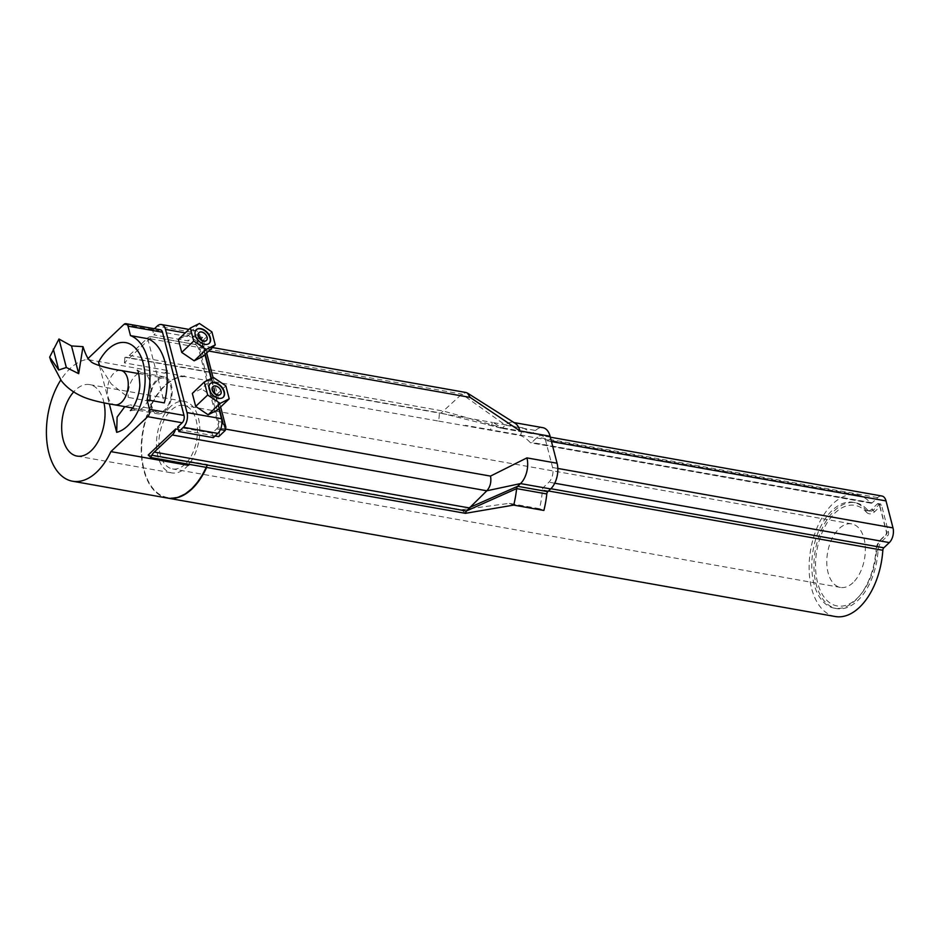 <?xml version="1.0" encoding="UTF-8"?>
<svg xmlns="http://www.w3.org/2000/svg" width="940" height="940" viewBox="0 0 940 940"><rect width="100%" height="100%" fill="white"/><g stroke="black" fill="none" stroke-linecap="round" stroke-linejoin="round"><path stroke-width="0.7" stroke-dasharray="4.7 3.53" d="M220.312 394.459A5.37 3.443 46.5 0 0 220.771 391.475A5.37 3.443 46.5 0 0 217.328 387.01A5.37 3.443 46.5 0 0 212.922 386.669M210.137 383.743A9.412 6.016 46.5 0 0 209.984 383.884A9.412 6.016 46.5 0 0 208.927 389.372A9.412 6.016 46.5 0 0 215.178 397.315A9.412 6.016 46.5 0 0 222.945 397.526A9.412 6.016 46.5 0 0 223.086 397.385M213.404 377.445L201.418 388.819L192.324 393.402M225.859 385.846L213.874 397.221L201.418 388.819M217.234 410.204L213.874 397.221M203.275 356.237L199.915 343.264L187.471 334.863L178.377 339.434M218.879 408.63L211.112 378.597M204.92 354.674L199.973 335.521A10.751 6.239 -79.9 0 0 195.861 330.622A10.751 6.239 -79.9 0 0 191.654 332.22L187.154 336.485L188.317 340.973L153.843 334.863L158.343 330.598A5.37 3.126 -79.9 0 1 160.446 329.799M199.445 323.478L187.471 334.863M211.9 331.879L199.915 343.264M154.407 328.73L152.691 330.363L153.843 334.863M213.321 437.652L212.158 433.164L216.658 428.899A5.37 3.126 -79.9 0 0 218.491 421.555L196.977 338.365A5.37 3.126 -79.9 0 0 194.921 335.921A5.37 3.126 -79.9 0 0 192.817 336.708L188.317 340.973M187.154 336.485L152.691 330.363M212.158 433.164L177.684 427.042M438.674 421.096L490.398 430.214L492.337 422.424L439.497 413.118L438.674 421.096L184.381 376.529A61.276 35.591 -79.9 0 0 164.9 385.905A61.276 35.591 -79.9 0 0 160.67 390.453A61.276 35.591 -79.9 0 0 145.665 475.029A61.276 35.591 -79.9 0 0 191.419 488.436A61.276 35.591 -79.9 0 0 207.117 464.407L190.127 461.587L191.29 462.68L189.504 464.384M191.29 462.68L148.203 455.042M178.306 429.439L215.107 435.972M205.226 354.38L201.289 339.129C202.993 337.061 203.04 336.767 201.43 338.236L194.909 344.44L151.822 336.79L124.362 362.863L167.449 370.501L164.629 373.192L87.056 359.433A61.817 35.896 -79.9 0 0 69.983 368.645A61.817 35.896 -79.9 0 0 60.771 380.03M88.184 358.363L87.056 359.433M147.721 338.67L164.324 402.896M206.694 352.994L202.629 337.296L194.921 335.921M196.977 338.365L201.289 339.129C202.993 337.061 203.04 336.767 201.43 338.236L225.271 430.426M196.178 329.787A9.412 6.016 46.5 0 0 196.025 329.928A9.412 6.016 46.5 0 0 194.968 335.404A9.412 6.016 46.5 0 0 201.231 343.347A9.412 6.016 46.5 0 0 208.986 343.57A9.412 6.016 46.5 0 0 209.126 343.417M99.464 365.731L109.322 403.883M103.987 402.872A36.284 21.068 -79.9 0 0 89.7 384.625A36.284 21.068 -79.9 0 0 75.506 390.006A36.284 21.068 -79.9 0 0 73.661 391.921M207.117 464.407L207.799 464.724A61.817 35.896 100.1 0 1 206.624 467.427M465.418 513.334L461.599 509.75L207.799 464.724M218.75 436.618A10.751 6.239 -79.9 0 0 219.032 427.947L198.681 349.257A10.751 6.239 -79.9 0 0 194.909 344.44M206.201 467.345A61.817 35.896 -79.9 0 0 207.364 464.654M188.47 465.37A61.817 35.896 -79.9 0 0 190.127 461.587M151.822 336.79A10.751 6.239 -79.9 0 0 151.481 336.708A10.751 6.239 -79.9 0 0 147.275 338.306L129.297 355.379A16.121 9.365 100.1 0 1 126.454 357.306A69.877 40.584 -79.9 0 0 124.938 357.318L439.497 413.118A69.877 40.584 100.1 0 1 441.024 413.106L461.834 394.107L466.04 392.509M124.938 357.318L124.362 362.863M167.449 370.501L167.203 372.945L184.381 376.529M167.203 372.945A61.817 35.896 -79.9 0 0 164.629 373.192M184.44 376A61.817 35.896 -79.9 0 0 164.782 385.459A61.817 35.896 -79.9 0 0 141.223 451.165A61.817 35.896 -79.9 0 0 167.367 498.047M206.354 340.491A5.37 3.443 46.5 0 0 206.812 337.507A5.37 3.443 46.5 0 0 203.369 333.054A5.37 3.443 46.5 0 0 198.963 332.713M170.304 406.82A36.284 21.068 -79.9 0 0 156.475 445.384A36.284 21.068 -79.9 0 0 171.82 472.902A36.284 21.068 -79.9 0 0 186.003 467.521A36.284 21.068 -79.9 0 0 199.832 428.957A36.284 21.068 -79.9 0 0 184.499 401.439A36.284 21.068 -79.9 0 0 170.304 406.82M124.832 406.632L130.143 404.87A18.812 10.928 -79.9 0 0 132.317 407.96M151.681 408.689A18.812 10.928 -79.9 0 0 157.614 413.812A18.812 10.928 -79.9 0 0 164.97 411.027A18.812 10.928 -79.9 0 0 172.149 391.028A18.812 10.928 -79.9 0 0 164.195 376.764A18.812 10.928 -79.9 0 0 156.839 379.548A18.812 10.928 -79.9 0 0 149.754 401.227L151.681 408.689L130.143 404.87M149.754 401.227L128.204 397.397L111.308 383.966L99.687 365.801M543.884 510.455L539.466 508.693A61.817 35.896 -79.9 0 0 542.404 489.893A2.691 1.563 100.1 0 1 543.414 487.413L548.913 482.185A10.751 6.239 -79.9 0 0 552.579 467.509L545.6 440.531A10.751 6.239 -79.9 0 0 541.487 435.631A10.751 6.239 -79.9 0 0 537.28 437.218L531.793 442.446A2.691 1.563 100.1 0 1 530.736 442.834A2.691 1.563 100.1 0 1 530.148 442.493A61.817 35.896 -79.9 0 0 520.56 435.561L490.398 430.214M539.466 508.693L509.304 503.346L461.599 509.75M513.722 505.097L509.304 503.346M129.297 355.379L443.868 411.168L502.512 427.853L505.379 425.127A18.812 10.928 100.1 0 1 512.735 422.342A18.812 10.928 100.1 0 1 515.132 423.282M520.56 435.561L522.499 427.782A69.877 40.584 100.1 0 1 531.112 433.328A2.691 1.563 -79.9 0 0 531.629 433.599A2.691 1.563 -79.9 0 0 532.674 433.199L535.542 430.473L505.379 425.127L461.834 394.107L147.275 338.306M167.579 498.082A61.817 35.896 100.1 0 1 145.806 475.44A61.817 35.896 100.1 0 1 160.94 390.112A61.817 35.896 100.1 0 1 165.217 385.541A61.817 35.896 100.1 0 1 184.875 376.071M835.272 616.523A61.817 35.896 100.1 0 1 809.129 569.64A61.817 35.896 100.1 0 1 832.699 503.934A61.817 35.896 100.1 0 1 856.869 494.781A61.817 35.896 100.1 0 1 870.558 502.877A2.691 1.563 -79.9 0 0 871.157 503.229A2.691 1.563 -79.9 0 0 872.202 502.829L877.702 497.613A10.751 6.239 100.1 0 1 881.908 496.014M522.499 427.782L492.337 422.424A69.877 40.584 100.1 0 1 500.95 427.982L441.024 413.106L126.454 357.306M185.133 464.149A32.254 18.73 100.1 0 1 172.525 468.931A32.254 18.73 100.1 0 1 158.883 444.467A32.254 18.73 100.1 0 1 171.186 410.193A32.254 18.73 100.1 0 1 183.793 405.41A32.254 18.73 100.1 0 1 197.424 429.874A32.254 18.73 100.1 0 1 185.133 464.149M157.121 380.677A17.472 10.14 -79.9 0 0 150.471 399.241A17.472 10.14 -79.9 0 0 157.85 412.484A17.472 10.14 -79.9 0 0 164.688 409.899A17.472 10.14 -79.9 0 0 171.339 391.334A17.472 10.14 -79.9 0 0 163.959 378.08A17.472 10.14 -79.9 0 0 157.121 380.677M535.542 430.473A18.812 10.928 100.1 0 1 542.897 427.688M866.304 512.053A13.442 7.802 -79.9 0 0 874.529 511.818L880.028 506.601L887.008 533.579L881.509 538.796A13.442 7.802 -79.9 0 0 880.58 539.795A13.442 7.802 -79.9 0 0 876.433 551.216A51.066 29.657 -79.9 0 1 860.641 594.585A51.066 29.657 -79.9 0 1 857.116 598.369A51.066 29.657 -79.9 0 1 817.6 582.671A51.066 29.657 -79.9 0 1 835.025 512.935A51.066 29.657 -79.9 0 1 866.304 512.053L865.211 509.374L867.361 509.762A53.756 31.22 -79.9 0 0 855.459 502.724A53.756 31.22 -79.9 0 0 834.438 510.679A53.756 31.22 -79.9 0 0 813.946 567.819A53.756 31.22 -79.9 0 0 836.682 608.58A53.756 31.22 -79.9 0 0 857.703 600.613A53.756 31.22 -79.9 0 0 878.031 550.981A10.751 6.239 -79.9 0 1 882.096 541.052L887.595 535.835A2.691 1.563 100.1 0 0 888.511 532.158L881.532 505.18A2.691 1.563 100.1 0 0 880.498 503.957A2.691 1.563 100.1 0 0 879.452 504.357L873.953 509.574A10.751 6.239 -79.9 0 1 869.747 511.16L867.596 510.784A10.751 6.239 -79.9 0 0 871.803 509.186L877.29 503.969A2.691 1.563 100.1 0 1 878.348 503.57A2.691 1.563 100.1 0 1 879.3 504.557A2.691 1.563 100.1 0 1 879.37 504.792L886.35 531.782A2.691 1.563 100.1 0 1 885.621 535.248A2.691 1.563 100.1 0 1 885.433 535.447L879.934 540.664A10.751 6.239 -79.9 0 0 879.194 541.464A10.751 6.239 -79.9 0 0 875.869 550.593L878.031 550.981M867.361 509.762A10.751 6.239 -79.9 0 0 869.747 511.16M531.112 433.328L500.95 427.982A2.691 1.563 -79.9 0 0 501.384 428.229A2.691 1.563 -79.9 0 0 501.466 428.24A2.691 1.563 -79.9 0 0 502.512 427.853L532.674 433.199M853.05 582.636A32.254 18.73 100.1 0 1 840.431 587.406A32.254 18.73 100.1 0 1 826.8 562.954A32.254 18.73 100.1 0 1 839.091 528.668A32.254 18.73 100.1 0 1 851.699 523.897A32.254 18.73 100.1 0 1 865.341 548.349A32.254 18.73 100.1 0 1 853.05 582.636M867.596 510.784A10.751 6.239 -79.9 0 1 865.211 509.374A53.756 31.22 -79.9 0 0 853.309 502.336A53.756 31.22 -79.9 0 0 832.288 510.303A53.756 31.22 -79.9 0 0 811.796 567.431A53.756 31.22 -79.9 0 0 834.52 608.204A53.756 31.22 -79.9 0 0 855.541 600.237A53.756 31.22 -79.9 0 0 859.254 596.254A53.756 31.22 -79.9 0 0 875.869 550.593L876.433 551.216M199.973 335.521L185.251 332.913M191.654 332.22L157.18 326.098M220.407 429.556L216.658 428.899M123.869 324.476L158.343 330.598M192.817 336.708L201.43 338.236M218.491 421.555L221.922 422.166M219.184 408.348L211.441 378.432M225.964 429.169L219.032 427.947M208.751 351.043L198.681 349.257M132.493 408.136A18.812 10.928 -79.9 0 0 136.077 409.993A18.812 10.928 -79.9 0 0 143.432 407.196A18.812 10.928 -79.9 0 0 150.6 387.21A18.812 10.928 -79.9 0 0 142.645 372.933A18.812 10.928 -79.9 0 0 138.65 373.45M138.415 373.556A18.812 10.928 -79.9 0 0 135.29 375.73A18.812 10.928 -79.9 0 0 128.204 397.397M548.514 490.974L542.404 489.893M870.558 502.877L530.148 442.493M550.875 488.73L543.414 487.413M872.202 502.829L531.793 442.446M120.861 370.442A17.472 10.14 -79.9 0 0 114.034 373.027A17.472 10.14 -79.9 0 0 107.371 391.592A17.472 10.14 -79.9 0 0 114.762 404.846L114.762 404.846M554.729 483.219L548.913 482.185M557.82 468.437L552.579 467.509M877.702 497.613L537.28 437.218M551.475 441.565L545.6 440.531M888.511 532.158L886.35 531.782L887.008 533.579L885.433 535.447L887.595 535.835M881.509 538.796L879.934 540.664L882.096 541.052M874.529 511.818L871.803 509.186L873.953 509.574M881.532 505.18L879.37 504.792L880.028 506.601L877.29 503.969L879.452 504.357M195.861 330.622L188.952 329.399M212.452 347.53L151.481 336.708M220.642 406.961L213.063 377.61M77.021 456.088L171.82 472.902M164.195 376.764L142.645 372.933L137.334 370.266M89.7 384.625L184.499 401.439M130.167 410.674L136.077 409.993L157.614 413.812M856.869 494.781L465.347 425.327M513.992 422.565L512.735 422.342M871.157 503.229L530.736 442.834M444.573 413.988L446.876 414.423M501.384 428.229L482.819 423.482M840.431 587.406L172.525 468.931M851.699 523.897L183.793 405.41M132.587 408.007L157.85 412.484M138.697 373.603L163.959 378.08M531.629 433.599L501.466 428.24M550.346 437.194L541.487 435.631M878.348 503.57L880.498 503.957M855.459 502.724L853.309 502.336M836.682 608.58L834.52 608.204M860.641 594.585L859.254 596.254M880.028 506.601L879.3 504.557M887.008 533.579L885.621 535.248M879.194 541.464L880.58 539.795"/><path stroke-width="1.41" d="M212.922 386.669A5.37 3.443 46.5 0 0 212.757 386.81A5.37 3.443 46.5 0 0 212.158 389.947A5.37 3.443 46.5 0 0 215.73 394.483A5.37 3.443 46.5 0 0 220.16 394.6A5.37 3.443 46.5 0 0 220.312 394.459M223.086 397.385A9.412 6.016 46.5 0 0 224.002 392.039A9.412 6.016 46.5 0 0 217.88 384.178A9.412 6.016 46.5 0 0 210.137 383.743M209.221 389.078A9.412 6.016 46.5 0 0 215.483 397.021A9.412 6.016 46.5 0 0 223.238 397.244A9.412 6.016 46.5 0 0 224.308 391.757A9.412 6.016 46.5 0 0 218.045 383.814A9.412 6.016 46.5 0 0 210.29 383.602A9.412 6.016 46.5 0 0 209.221 389.078M221.076 391.181A5.37 3.443 46.5 0 0 217.493 386.646A5.37 3.443 46.5 0 0 213.063 386.528A5.37 3.443 46.5 0 0 212.452 389.654A5.37 3.443 46.5 0 0 216.036 394.189A5.37 3.443 46.5 0 0 220.465 394.318A5.37 3.443 46.5 0 0 221.076 391.181M204.309 382.016L207.67 395L220.125 403.401L229.219 398.819L225.859 385.846L213.404 377.445L204.309 382.016L192.324 393.402L195.684 406.386L208.139 414.787L217.234 410.204L229.219 398.819M220.125 403.401L208.139 414.787M207.67 395L195.684 406.386M194.18 360.819L203.275 356.237L215.26 344.863L211.9 331.879L199.445 323.478L190.35 328.06L193.711 341.044L181.726 352.418L194.18 360.819L206.166 349.445L215.26 344.863M190.35 328.06L178.377 339.434L181.726 352.418M182.184 422.777L147.709 416.667A5.37 3.126 -79.9 0 0 149.542 409.323L184.017 415.433A5.37 3.126 -79.9 0 1 182.184 422.777L177.684 427.042L178.847 431.542L183.347 427.277A10.751 6.239 -79.9 0 0 187.013 412.589L165.499 329.399A10.751 6.239 -79.9 0 0 161.386 324.512A10.751 6.239 -79.9 0 0 157.18 326.098L154.407 328.73M178.847 431.542L213.321 437.652L217.822 433.387A10.751 6.239 -79.9 0 0 221.488 418.711L218.879 408.63M211.112 378.597L204.92 354.674M184.017 415.433L162.503 332.243A5.37 3.126 -79.9 0 0 160.446 329.799L125.972 323.689A5.37 3.126 -79.9 0 0 123.869 324.476L88.184 358.363M193.711 341.044L206.166 349.445M210.349 337.801A9.412 6.016 46.5 0 0 204.086 329.858A9.412 6.016 46.5 0 0 196.331 329.635A9.412 6.016 46.5 0 0 195.262 335.122A9.412 6.016 46.5 0 0 201.524 343.065A9.412 6.016 46.5 0 0 209.279 343.288A9.412 6.016 46.5 0 0 210.349 337.801M147.709 416.667L110.897 451.611L188.47 465.37L189.504 464.384M513.992 422.565L542.897 427.688A18.812 10.928 100.1 0 1 550.1 436.254L557.079 463.244L526.917 457.886L490.504 476.098C491.526 481.891 490.304 486.779 486.838 490.786L466.346 511.007A69.877 40.584 100.1 0 1 465.418 513.334L150.846 457.533L148.203 455.042L175.662 428.969L178.306 429.439M215.107 435.972L218.75 436.618L225.271 430.426L220.407 429.556M162.503 332.243L128.028 326.133A5.37 3.126 -79.9 0 0 125.972 323.689M128.028 326.133L130.484 335.615L147.721 338.67A53.756 31.22 -79.9 0 1 164.324 402.896L147.087 399.841L149.542 409.323M221.922 422.166L225.87 427.148L225.271 430.426M209.126 343.417A9.412 6.016 46.5 0 0 210.043 338.083A9.412 6.016 46.5 0 0 203.921 330.222A9.412 6.016 46.5 0 0 196.178 329.787M99.687 365.801L98.571 362.288L99.464 365.731M109.322 403.883L116.689 432.341L117.112 417.102L124.832 406.632M60.771 380.03A61.817 35.896 -79.9 0 0 47 442.728A61.817 35.896 -79.9 0 0 72.556 481.221A61.817 35.896 -79.9 0 0 96.738 472.068A61.817 35.896 -79.9 0 0 110.897 451.611M147.087 399.841A53.756 31.22 -79.9 0 0 130.484 335.615M73.661 391.921A36.284 21.068 -79.9 0 0 61.746 430.191A36.284 21.068 -79.9 0 0 77.021 456.088A36.284 21.068 -79.9 0 0 91.204 450.707A36.284 21.068 -79.9 0 0 103.987 402.872M150.846 457.533A69.877 40.584 -79.9 0 0 151.775 455.207A16.121 9.365 100.1 0 1 154.301 452.058L172.279 434.985A10.751 6.239 -79.9 0 0 175.662 428.969M72.556 481.221L167.367 498.047A61.817 35.896 -79.9 0 0 191.537 488.882A61.817 35.896 -79.9 0 0 206.201 467.345M212.452 347.53L466.04 392.509L467.415 393.049L470.153 397.409L519.938 430.908A18.812 10.928 100.1 0 0 515.132 423.282L467.415 393.049M198.963 332.713A5.37 3.443 46.5 0 0 198.81 332.842A5.37 3.443 46.5 0 0 198.199 335.98A5.37 3.443 46.5 0 0 201.771 340.515A5.37 3.443 46.5 0 0 206.213 340.644A5.37 3.443 46.5 0 0 206.354 340.491M154.301 452.058L468.86 507.847L517.635 486.309A2.691 1.563 -79.9 0 0 516.624 488.6L466.346 511.007L151.775 455.207M550.346 437.194L881.908 496.014A10.751 6.239 100.1 0 1 886.02 500.914L893 527.892A10.751 6.239 100.1 0 1 889.334 542.58L883.835 547.797A2.691 1.563 -79.9 0 0 882.825 550.276A61.817 35.896 100.1 0 1 859.442 607.357A61.817 35.896 100.1 0 1 835.272 616.523L167.79 498.118A61.817 35.896 100.1 0 1 167.579 498.082M206.624 467.427A61.817 35.896 100.1 0 1 191.96 488.964A61.817 35.896 100.1 0 1 167.79 498.118M465.418 513.334L513.722 505.097A69.877 40.584 100.1 0 0 516.624 488.6L546.798 493.958A69.877 40.584 100.1 0 1 543.884 510.455L513.722 505.097M172.279 434.985L486.838 490.786L520.502 483.583L517.635 486.309L547.797 491.655A2.691 1.563 -79.9 0 0 546.798 493.958M526.917 457.886A18.812 10.928 100.1 0 1 520.502 483.583L550.664 488.929L547.797 491.655M198.493 335.697A5.37 3.443 46.5 0 0 202.076 340.233A5.37 3.443 46.5 0 0 206.506 340.362A5.37 3.443 46.5 0 0 207.117 337.225A5.37 3.443 46.5 0 0 203.534 332.69A5.37 3.443 46.5 0 0 199.104 332.56A5.37 3.443 46.5 0 0 198.493 335.697M557.079 463.244A18.812 10.928 100.1 0 1 550.664 488.929M66.329 367.493L78.69 373.673L82.99 346.649L71.522 345.944L58.962 339.011L49.655 357.13L58.738 369.996L66.329 367.493L58.962 339.011M78.69 373.673L71.522 345.944M58.738 369.996L53.322 349.069M221.488 418.711L187.013 412.589M185.251 332.913L165.499 329.399M217.822 433.387L183.347 427.277M222.792 422.319L219.184 408.348M211.441 378.432L205.226 354.38M98.571 362.288A45.696 26.531 100.1 0 1 107.924 349.421A45.696 26.531 100.1 0 1 143.28 363.463A45.696 26.531 100.1 0 1 127.699 425.867A45.696 26.531 100.1 0 1 116.689 432.341M490.504 476.098L225.964 429.169M470.153 397.409L208.751 351.043M882.825 550.276L548.514 490.974M550.1 436.254L519.938 430.908M883.835 547.797L550.875 488.73M132.587 408.007L114.762 404.846A17.472 10.14 -79.9 0 0 121.589 402.261A17.472 10.14 -79.9 0 0 128.251 383.685A17.472 10.14 -79.9 0 0 120.861 370.442L138.697 373.603M889.334 542.58L554.729 483.219M893 527.892L557.82 468.437M886.02 500.914L551.475 441.565M188.952 329.399L161.386 324.512M225.87 427.148L220.642 406.961M213.063 377.61L206.694 352.994M137.334 370.266C138.333 370.442 139.144 375.072 139.778 384.154C140.272 391.815 135.102 406.585 130.742 410.193L130.366 410.569M114.762 404.846C99.781 402.379 88.865 399.559 82.015 396.41C73.379 392.509 66.517 387.339 61.441 380.888L51.007 361.23L49.655 357.13M120.861 370.442C110.908 369.197 91.438 364.25 90.534 360.937C88.266 359.82 85.752 355.062 82.99 346.649"/></g></svg>
